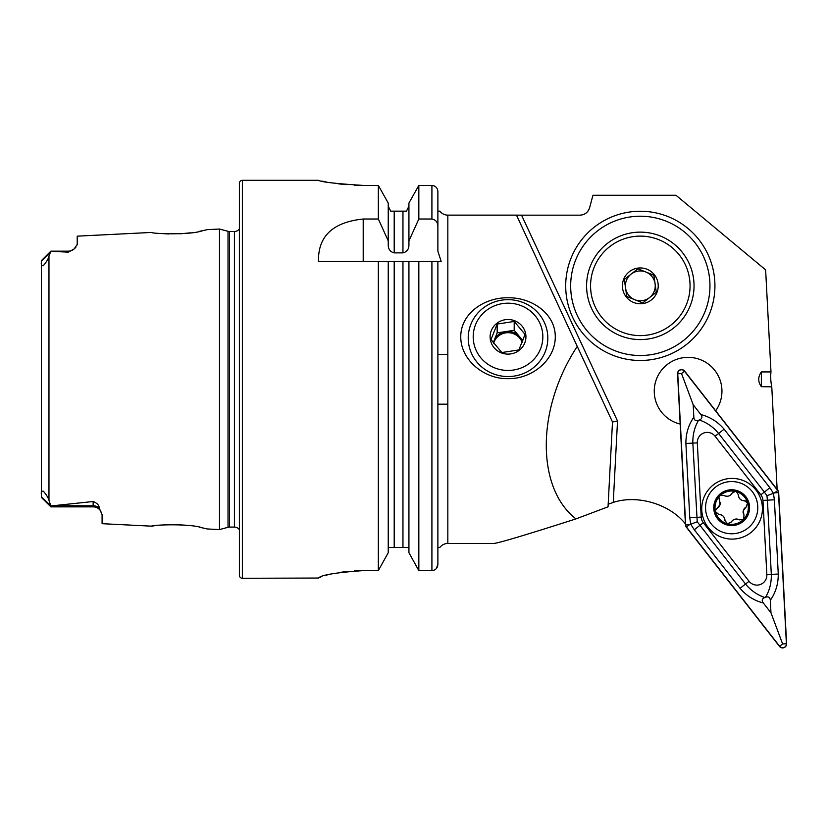 <?xml version="1.0" encoding="UTF-8"?>
<svg xmlns="http://www.w3.org/2000/svg" width="828" height="828" viewBox="0 0 828 828"><rect width="100%" height="100%" fill="white"/><g stroke="black" fill="none" stroke-linecap="round" stroke-linejoin="round"><path stroke-width="1.24" d="M100.923 511.393A8.953 8.953 0 0 0 93.14 506.86L50.85 506.86L41.4 497.411L41.4 494.192C40.934 491.967 41.607 490.983 43.398 491.232C46.482 494.844 48.334 497.887 48.966 500.36L50.85 505.96L93.14 501.52C97.218 503.165 99.236 505.318 99.194 507.988L102.092 514.654L102.092 523.689L151.669 526.173C150.137 525.055 189.25 523.11 202.581 527.881L207.228 528.957L219.492 529.578L219.492 229.035L228.021 231.312A5.972 5.972 0 0 0 229.563 231.519L234.417 231.519A5.972 5.972 0 0 0 239.395 228.849M205.592 528.564L199.434 527.229M189.54 525.645L179.076 524.735M168.457 524.641L160.497 525.118M219.492 229.035L207.217 229.646L202.549 230.733C189.312 235.483 150.147 233.558 151.669 232.43L151.979 232.482M508.019 297.801C484.794 297.273 460.678 313.191 460.761 336.789C460.658 360.439 484.794 379.317 508.019 378.634C531.234 379.265 555.257 360.584 555.288 336.934C555.464 313.253 531.276 297.252 508.019 297.801M715.671 410.802A33.824 33.824 0 0 0 688.12 357.354A33.824 33.824 0 0 0 680.192 424.071M41.4 262.114L41.4 260.603L50.85 251.153L68.258 251.153L68.258 252.147L50.85 251.298L48.966 256.049C48.448 258.688 46.534 261.938 43.211 265.798C41.566 265.684 40.965 264.453 41.4 262.114L41.4 494.192M151.669 232.43L77.221 236.156L77.221 244.415L74.158 248.938A8.953 8.953 0 0 1 68.258 251.153M74.158 248.938L68.258 252.147M239.395 529.754A5.972 5.972 0 0 0 234.417 527.084L229.563 527.084A5.972 5.972 0 0 0 228.021 527.291L219.492 529.578M242.376 180.318A2.981 2.981 0 0 0 239.395 183.298L239.395 575.305A2.981 2.981 0 0 0 242.376 578.286L242.376 180.318L318.49 180.318C321.129 181.994 336.044 183.702 363.264 185.42L378.334 185.42L388.239 203.067L378.334 185.42L378.334 219.006L388.239 240.865L388.239 203.067M378.334 219.006L363.202 219.006C332.804 222.194 317.9 236.322 318.49 261.4L378.334 261.4L378.334 570.616L388.239 552.711L378.334 570.616L363.264 570.616C336.044 572.51 321.119 574.984 318.49 578.037L242.376 578.286M388.239 240.865L388.239 244.829C388.208 249.187 390.205 251.867 394.2 252.882L402.957 252.882C406.962 251.867 408.949 249.176 408.928 244.829L408.928 240.865L418.833 219.006L431.916 219.006C435.828 219.803 437.826 222.297 437.877 226.479L437.877 251.184L437.877 211.047L437.877 251.184L441.158 261.4L437.877 261.4L437.877 354.425L447.834 354.425M447.834 404.178L437.877 404.178L437.877 547.443L439.875 547.443A9.946 9.946 0 0 1 447.834 543.468L447.834 215.135A9.946 9.946 0 0 1 439.875 211.161L437.877 211.161L439.875 211.161M447.834 543.468L493.602 543.468C497.98 543.282 525.428 535.095 575.957 518.897C535.882 487.795 536.482 408.276 577.251 346.394L516.496 215.135L447.834 215.135M516.496 215.135L521.547 215.166L617.522 420.997L612.492 421.98L577.251 346.394M761.356 371.927C757.868 376.875 757.868 381.801 761.356 386.686L761.356 371.927L770.982 371.927L765.631 269.876L675.969 195.263L592.951 195.263L589.598 207.787C588.046 212.413 584.847 214.876 579.983 215.166L521.547 215.166M575.957 518.897L608.042 506.829L612.492 421.98M685.812 524.362C670.09 504.18 637.726 494.388 613.258 502.41L608.176 504.273M761.356 386.686L771.768 386.831L777.14 489.472M770.982 371.927C770.485 375.995 770.661 380.642 771.53 385.858L771.768 386.831M771.53 386.686L771.53 385.858M77.221 244.415L77.159 244.953M75.876 247.23L74.665 248.483M159.576 233.413L168.767 233.972M179.904 233.827L190.637 232.823M198.72 231.509L206.42 229.842M154.112 525.832L151.669 526.173M436.201 568.732L437.877 564.406L437.877 354.425M439.875 547.443L437.877 547.443L437.877 261.4L441.158 261.4M437.877 404.178L437.877 564.406C437.577 568.111 435.59 570.192 431.916 570.616L418.833 570.616L418.833 261.4L437.877 261.4M408.928 261.4L418.833 261.4L402.957 261.4L408.928 261.4L408.928 552.711L418.833 570.616L408.928 552.711M408.928 549.564L408.577 547.443L388.58 547.443L388.239 549.564M388.239 552.711L388.239 261.4L402.957 261.4L402.957 547.443M394.2 547.443L394.2 261.4L378.334 261.4L388.239 261.4M437.877 211.161L437.877 191.547C437.567 187.873 435.569 185.824 431.916 185.42L418.833 185.42L408.928 203.067L418.833 185.42L418.833 219.006M437.877 226.479L437.877 191.547M408.928 240.865L408.928 203.067M406.455 211.161L408.928 206.162L406.455 211.161L402.957 211.161L406.455 211.161M402.957 252.882L402.957 211.161L390.702 211.161L388.239 206.162L390.702 211.161M392.4 211.161L394.2 211.161L394.2 252.882M321.906 181.063L326.046 181.881M338.373 183.826L346.042 184.654M354.477 185.224L363.264 185.42M318.49 578.037L321.781 576.474M325.777 575.284L331.573 573.897M338.331 572.624L346.094 571.568M354.477 570.865L363.264 570.616M50.85 506.86L50.85 505.96M607.617 347.356A69.645 69.645 0 0 0 701.813 318.552A69.645 69.645 0 0 0 673.009 224.367A69.645 69.645 0 0 0 578.824 253.161A69.645 69.645 0 0 0 607.617 347.356M605.289 351.745A74.623 74.623 0 0 0 706.201 320.891A74.623 74.623 0 0 0 675.348 219.979A74.623 74.623 0 0 0 574.435 250.832A74.623 74.623 0 0 0 605.289 351.745M665.536 238.423A53.727 53.727 0 0 0 592.879 260.634A53.727 53.727 0 0 0 615.09 333.301A53.727 53.727 0 0 0 687.757 311.08A53.727 53.727 0 0 0 665.536 238.423M653.882 275.238L637.902 268.8L624.333 279.419L625.544 287.958A14.925 14.925 0 0 0 634.745 299.705L626.755 296.486L624.333 279.419L637.902 268.8L645.892 272.019A14.925 14.925 0 0 0 625.544 287.958L626.755 296.486L634.745 299.705A14.925 14.925 0 0 0 655.093 283.766A14.925 14.925 0 0 0 645.892 272.019L653.882 275.238L656.304 292.294L642.735 302.924L634.745 299.705L642.735 302.924L656.304 292.294L653.996 276.045M621.735 332.007A49.742 49.742 0 0 0 686.464 304.435A49.742 49.742 0 0 0 658.902 239.716A49.742 49.742 0 0 0 594.173 267.278A49.742 49.742 0 0 0 621.735 332.007M647.01 269.245A17.905 17.905 0 0 0 623.701 279.171A17.905 17.905 0 0 0 633.627 302.468A17.905 17.905 0 0 0 656.925 292.553A17.905 17.905 0 0 0 647.01 269.245M542.412 331.542A34.828 33.637 0 0 0 502.565 303.597A34.828 33.637 0 0 0 473.626 342.088A34.828 33.637 0 0 0 513.484 370.033A34.828 33.637 0 0 0 542.412 331.542M468.72 344.127A39.796 38.44 180 0 1 468.224 338.103A39.796 38.44 180 0 1 504.894 299.777A39.796 38.44 180 0 1 547.329 332.08A39.796 38.44 180 0 1 547.825 338.103A39.796 38.44 180 0 1 511.155 376.429A39.796 38.44 180 0 1 468.72 344.127M518.877 349.923L501.851 352.531L491.004 339.594L497.173 324.058L514.198 321.45L525.045 334.377L518.877 349.923M525.708 334.108A17.905 17.295 180 0 1 510.835 353.898A17.905 17.295 180 0 1 490.331 339.521A17.905 17.295 180 0 1 505.215 319.732A17.905 17.295 180 0 1 525.708 334.108M493.416 342.875A14.925 14.418 180 0 1 519.622 336.748L514.198 330.289L497.173 332.897L493.281 342.699M522.81 340.556L519.622 336.748A14.925 14.418 180 0 1 522.344 341.767M497.173 332.897L497.173 324.058M514.198 330.289L514.198 321.45M493.664 343.196A14.925 14.418 180 0 1 522.116 342.357M746.142 507.046A5.837 5.837 0 0 0 743.285 510.679L746.142 507.046L747.622 502.824A16.663 16.663 0 0 0 736.444 491.708L735.295 491.408A16.663 16.663 0 0 0 720.256 495.527L719.418 496.376A16.663 16.663 0 0 0 715.485 511.642L718.911 514.509C722.627 514.768 724.635 516.765 724.955 520.481L727.439 523.793A16.663 16.663 0 0 0 747.839 503.641M718.942 497.411A3.333 3.333 0 0 1 719.418 496.376L718.942 497.411L720.039 504.614L715.558 510.327L715.485 511.642M756.927 514.302A26.113 26.113 0 0 0 738.307 482.413A26.113 26.113 0 0 0 706.408 501.033A26.113 26.113 0 0 0 725.038 532.932A26.113 26.113 0 0 0 756.927 514.302M727.119 524.993A17.905 17.905 0 0 0 748.988 512.221A17.905 17.905 0 0 0 736.216 490.352A17.905 17.905 0 0 0 714.347 503.124A17.905 17.905 0 0 0 727.119 524.993M715.702 512.46A16.663 16.663 0 0 0 727.439 523.793L731.227 522.126C733.318 519.042 736.051 518.287 739.425 519.88L743.534 519.373L743.989 515.264L743.285 510.679A5.837 5.837 0 0 0 743.161 513.049M732.097 493.167A3.333 3.333 0 0 1 735.295 491.408L732.097 493.167C730.017 496.251 727.284 497.007 723.9 495.413L720.256 495.527M744.424 500.785A3.333 3.333 0 0 1 747.622 502.824L744.424 500.785C740.708 500.526 738.69 498.528 738.379 494.813L736.444 491.708M724.955 520.481A5.837 5.837 0 0 0 718.911 514.509M717.193 508.247A5.837 5.837 0 0 0 720.163 502.244M723.9 495.413A5.837 5.837 0 0 0 730.596 494.989M738.379 494.813A5.837 5.837 0 0 0 742.095 500.391M739.425 519.88A5.837 5.837 0 0 0 731.227 522.126M708.168 527.436A30.346 30.346 0 0 0 750.758 532.673A30.346 30.346 0 0 0 755.985 490.072A30.346 30.346 0 0 0 713.394 484.846A30.346 30.346 0 0 0 708.168 527.436M762.95 500.412A9.946 9.946 0 0 0 760.849 494.802L715.092 436.232A9.946 9.946 0 0 0 697.311 442.876L701.202 517.107A9.946 9.946 0 0 0 703.303 522.706L749.061 581.277A9.946 9.946 0 0 0 766.842 574.632L762.95 500.412L767.421 500.174L766.925 495.724L764.379 492.049L760.849 494.802M779.49 646.409A3.985 3.985 0 0 0 786.6 643.749L778.682 492.608A3.985 3.985 0 0 0 777.844 490.373L684.663 371.11A3.985 3.985 0 0 0 677.552 373.77L685.47 524.9A3.985 3.985 0 0 0 686.308 527.146L779.49 646.409M777.689 490.486L684.508 371.234A3.778 3.778 0 0 0 677.749 373.759L685.677 524.89A3.778 3.778 0 0 0 686.474 527.022L779.645 646.285A3.778 3.778 0 0 0 786.403 643.76L778.486 492.619A3.778 3.778 0 0 0 777.689 490.486L774.708 492.815L778.486 492.619M763.281 602.939C754.194 600.652 746.452 595.787 740.046 588.325L694.288 529.754L690.718 524.217L689.776 517.707L685.894 443.477C685.832 433.644 688.482 424.888 693.833 417.198C694.123 420.241 695.706 421.266 698.584 420.262C694.568 427.062 692.653 434.679 692.839 443.115L697.228 521.785L745.531 584.04C750.913 590.53 757.361 595.021 764.855 597.516C762.029 598.654 761.501 600.466 763.281 602.939L770.971 612.792L782.626 643.956L779.645 646.285M697.228 521.785L689.445 524.693L686.474 527.022M769.864 487.754L764.379 492.049L718.621 433.479C713.239 426.989 706.791 422.497 699.298 419.993C702.123 418.854 702.651 417.053 700.871 414.569C709.958 416.857 717.7 421.731 724.107 429.183L769.864 487.754L773.435 493.291L774.708 492.815M766.925 495.724L773.435 493.291L774.377 499.812L778.268 574.032C778.32 583.864 775.67 592.631 770.319 600.31C770.03 597.267 768.446 596.253 765.569 597.247C769.585 590.447 771.499 582.829 771.313 574.404L766.842 574.632M770.971 612.792L770.319 600.31M700.871 414.569L693.181 404.726L681.527 373.552L684.508 371.234M693.181 404.726L693.833 417.198M699.298 419.993A23.733 23.733 0 0 0 698.584 420.262M764.855 597.516A23.733 23.733 0 0 0 765.569 597.247M99.194 507.988A8.953 8.415 0 0 0 93.14 505.773L93.14 501.52M93.14 506.86L93.14 505.773L52.443 505.773M228.021 527.291L228.021 231.312M234.417 527.084L234.417 231.519M229.563 527.084L229.563 231.519M48.966 500.36L48.966 256.049M617.522 420.997L613.258 502.41M431.916 570.616L431.916 261.4M431.916 219.006L431.916 185.42M363.202 219.006L363.202 261.4M41.4 261.162L49.866 253.213M50.767 505.691L41.4 496.893M782.626 643.956L786.403 643.76M681.527 373.552L677.749 373.759M689.445 524.693L685.677 524.89M778.268 574.032L771.313 574.404L767.421 500.174L774.377 499.812M740.046 588.325L749.061 581.277M694.288 529.754L703.303 522.706M689.776 517.707L701.202 517.107M685.894 443.477L697.311 442.876M724.107 429.183L715.092 436.232M99.484 509.51L100.281 510.421"/></g></svg>
